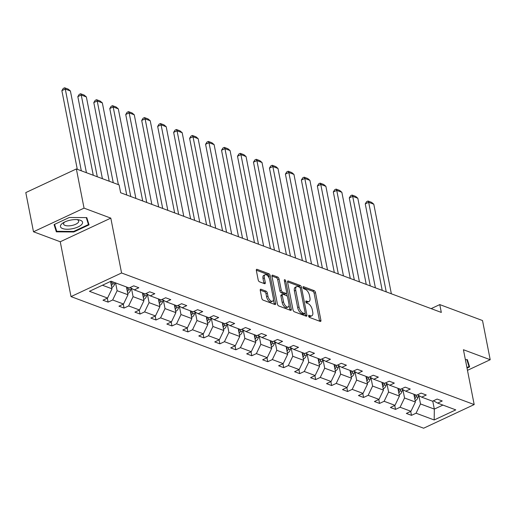 <?xml version="1.0" encoding="UTF-8"?>
<svg xmlns="http://www.w3.org/2000/svg" width="516" height="516" viewBox="0 0 516 516"><rect width="100%" height="100%" fill="white"/><g stroke="black" fill="none" stroke-linecap="round" stroke-linejoin="round"><path stroke-width="0.77" d="M308.613 316.095A1.193 0.587 64.9 0 0 309.529 317.437L320.204 321.423A1.703 0.839 64.9 0 0 320.623 321.423A1.703 0.839 64.9 0 0 320.907 320.255L315.476 292.572A1.703 0.839 64.9 0 0 314.167 290.656L303.492 286.677A1.193 0.587 64.9 0 0 303.195 286.67A1.193 0.587 64.9 0 0 303.002 287.489A1.193 0.587 64.9 0 0 303.911 288.825L305.298 289.341A5.45 2.69 64.9 0 1 309.477 295.462L309.929 297.771A5.45 2.69 64.9 0 1 309.02 301.512A5.45 2.69 64.9 0 1 307.678 301.492L306.298 300.976A1.193 0.587 64.9 0 0 306.007 300.976A1.193 0.587 64.9 0 0 305.807 301.796A1.193 0.587 64.9 0 0 306.723 303.131L308.104 303.647A5.45 2.69 64.9 0 1 312.283 309.768L312.735 312.077A5.45 2.69 64.9 0 1 311.825 315.811A5.45 2.69 64.9 0 1 310.484 315.798L309.103 315.282A1.193 0.587 64.9 0 0 308.813 315.282A1.193 0.587 64.9 0 0 308.613 316.095M260.954 289.263A1.703 0.839 64.9 0 0 260.535 289.257A1.703 0.839 64.9 0 0 260.257 290.424L261.78 298.19A1.703 0.839 64.9 0 0 263.083 300.106L274.938 304.53A1.703 0.839 64.9 0 0 275.357 304.53A1.703 0.839 64.9 0 0 275.641 303.363L270.21 275.679A1.703 0.839 64.9 0 0 268.907 273.764L257.052 269.339A1.703 0.839 64.9 0 0 256.633 269.339A1.703 0.839 64.9 0 0 256.349 270.507L258.187 279.885A1.703 0.839 64.9 0 0 259.496 281.8L264.566 283.69A1.703 0.839 64.9 0 0 264.985 283.697A1.703 0.839 64.9 0 0 265.269 282.529L264.36 277.879A4.554 2.251 64.9 0 1 265.114 274.751A4.554 2.251 64.9 0 1 269.733 279.885L273.306 298.113A4.554 2.251 64.9 0 1 272.551 301.234A4.554 2.251 64.9 0 1 267.933 296.107L267.34 293.069A1.703 0.839 64.9 0 0 266.03 291.153L260.954 289.263L260.27 289.579M110.811 218.126L84.05 208.135L76.362 168.958L25.8 192.591L33.488 231.768L60.249 241.759L71.014 296.603L121.576 272.977L110.811 218.126L60.249 241.759M467.477 370.34L490.2 359.717L463.433 349.732L474.191 404.576L121.576 272.977M490.2 359.717L482.512 320.539L439.78 304.595L431.144 308.632M76.362 168.958L119.093 184.909L120.634 192.745L441.315 312.432L439.78 304.595M293.024 309.852A1.703 0.839 64.9 0 0 294.333 311.767L306.188 316.192A1.703 0.839 64.9 0 0 306.607 316.192A1.703 0.839 64.9 0 0 306.891 315.024L301.46 287.341A1.703 0.839 64.9 0 0 300.151 285.425L288.296 281.001A1.703 0.839 64.9 0 0 287.876 281.001A1.703 0.839 64.9 0 0 287.593 282.168L293.024 309.852M290.566 310.361L278.711 305.936A1.703 0.839 64.9 0 1 277.402 304.021L271.971 276.337A1.703 0.839 64.9 0 1 272.255 275.17A1.703 0.839 64.9 0 1 272.674 275.17L277.743 277.066A1.703 0.839 64.9 0 1 279.053 278.975L281.259 290.205A1.703 0.839 64.9 0 0 282.562 292.12L285.929 293.378A1.703 0.839 64.9 0 0 286.348 293.378A1.703 0.839 64.9 0 0 286.632 292.211L284.335 280.523A1.193 0.587 64.9 0 1 284.535 279.704A1.193 0.587 64.9 0 1 285.741 281.046L291.269 309.194A1.703 0.839 64.9 0 1 290.985 310.361A1.703 0.839 64.9 0 1 290.566 310.361M84.05 208.135L33.488 231.768M111.03 281.214L129.148 287.98L133.728 285.838L138.843 287.747L134.263 289.889L145.112 293.933L149.692 291.798L154.813 293.707L150.233 295.849L161.082 299.893L165.662 297.758L170.777 299.667L166.197 301.808L177.053 305.853L181.626 303.718L186.747 305.627L182.167 307.762L193.016 311.812L197.596 309.677L202.711 311.587L198.138 313.722L208.986 317.772L213.566 315.631L218.681 317.546L214.101 319.681L224.95 323.732L229.53 321.591L234.651 323.506L230.071 325.641L240.92 329.692L245.5 327.55L250.615 329.46L246.042 331.601L256.891 335.652L261.464 333.51L266.585 335.419L262.005 337.561L272.854 341.611L277.434 339.47L282.555 341.379L277.976 343.521L288.825 347.571L293.404 345.43L298.519 347.339L293.939 349.48L304.795 353.531L309.368 351.39L314.489 353.299L309.91 355.44L320.759 359.491L325.338 357.349L330.453 359.259L325.88 361.4L336.729 365.451L341.308 363.309L346.423 365.218L341.844 367.36L352.692 371.41L357.272 369.269L362.393 371.178L357.814 373.32L368.663 377.37L373.242 375.229L378.357 377.138L373.778 379.279L384.633 383.323L389.206 381.189L394.327 383.098L389.748 385.239L400.597 389.283L405.176 387.148L410.291 389.058L405.718 391.192L416.567 395.243L421.146 393.108L426.261 395.017L421.682 397.152L432.531 401.203L437.11 399.062L442.231 400.977L437.652 403.112L455.77 409.878L434.175 419.966L416.057 413.206L411.484 415.348L406.363 413.439L410.942 411.297L400.094 407.247L395.514 409.388L390.399 407.479L394.972 405.337L384.123 401.287L379.55 403.428L374.429 401.519L379.008 399.378L368.16 395.327L363.58 397.468L358.459 395.559L363.038 393.418L352.189 389.367L347.61 391.509L342.495 389.599L347.075 387.458L336.219 383.407L331.646 385.549L326.525 383.64L331.104 381.498L320.255 377.448L315.676 379.589L310.561 377.68L315.134 375.538L304.285 371.488L299.706 373.629L294.591 371.72L299.17 369.579L288.321 365.534L283.742 367.669L278.621 365.76L283.2 363.619L272.351 359.575L267.772 361.71L262.657 359.8L267.23 357.659L256.381 353.615L251.808 355.75L246.687 353.841L251.266 351.706L240.417 347.655L235.838 349.79L230.723 347.881L235.296 345.746L224.447 341.695L219.868 343.837L214.753 341.921L219.332 339.786L208.483 335.735L203.904 337.877L198.783 335.961L203.362 333.826L192.513 329.776L187.934 331.917L182.819 330.008L187.392 327.866L176.543 323.816L171.97 325.957L166.849 324.048L171.428 321.907L160.579 317.856L156 319.997L150.878 318.088L155.458 315.947L144.609 311.896L140.03 314.038L134.915 312.128L139.494 309.987L128.639 305.936L124.066 308.078L118.944 306.169L123.524 304.027L112.675 299.977L108.096 302.118L102.981 300.209L107.554 298.067L89.442 291.308L111.03 281.214M71.014 296.603L423.636 428.209L474.191 404.576M126.439 286.967L127.974 294.765L117.119 290.714L115.59 282.916M117.119 290.714L112.675 299.977M127.974 294.765L123.524 304.027M130.058 287.554L134.263 289.889M142.41 292.927L143.938 300.725L133.089 296.674L131.451 288.328M133.089 296.674L128.639 305.936M143.938 300.725L139.494 309.987M146.022 293.514L150.233 295.849M158.38 298.887L159.908 306.685L149.06 302.634L147.421 294.288M149.06 302.634L144.609 311.896M159.908 306.685L155.458 315.947M161.992 299.474L166.197 301.808M174.344 304.846L175.872 312.644L165.023 308.594L163.385 300.248M165.023 308.594L160.579 317.856M175.872 312.644L171.428 321.907M177.956 305.433L182.167 307.762M190.314 310.806L191.842 318.598L180.993 314.554L179.355 306.207M180.993 314.554L176.543 323.816M191.842 318.598L187.392 327.866M193.926 311.387L198.138 313.722M206.284 316.766L207.813 324.558L196.964 320.513L195.325 312.167M196.964 320.513L192.513 329.776M207.813 324.558L203.362 333.826M209.896 317.346L214.101 319.681M222.248 322.726L223.776 330.517L212.927 326.473L211.289 318.12M212.927 326.473L208.483 335.735M223.776 330.517L219.332 339.786M225.86 323.306L230.071 325.641M238.218 328.686L239.746 336.477L228.898 332.427L227.259 324.08M228.898 332.427L224.447 341.695M239.746 336.477L235.296 345.746M241.83 329.266L246.042 331.601M254.182 334.639L255.717 342.437L244.861 338.386L243.223 330.04M244.861 338.386L240.417 347.655M255.717 342.437L251.266 351.706M257.8 335.226L262.005 337.561M270.152 340.599L271.68 348.397L260.832 344.346L259.193 336M260.832 344.346L256.381 353.615M271.68 348.397L267.23 357.659M273.764 341.186L277.976 343.521M286.122 346.558L287.651 354.357L276.802 350.306L275.163 341.96M276.802 350.306L272.351 359.575M287.651 354.357L283.2 363.619M289.734 347.145L293.939 349.48M302.086 352.518L303.614 360.316L292.765 356.266L291.127 347.919M292.765 356.266L288.321 365.534M303.614 360.316L299.17 369.579M305.698 353.105L309.91 355.44M318.056 358.478L319.585 366.276L308.736 362.226L307.097 353.879M308.736 362.226L304.285 371.488M319.585 366.276L315.134 375.538M321.668 359.065L325.88 361.4M334.02 364.438L335.555 372.236L324.699 368.185L323.068 359.839M324.699 368.185L320.255 377.448M335.555 372.236L331.104 381.498M337.638 365.025L341.844 367.36M349.99 370.398L351.519 378.196L340.67 374.145L339.031 365.799M340.67 374.145L336.219 383.407M351.519 378.196L347.075 387.458M353.602 370.985L357.814 373.32M365.96 376.358L367.489 384.156L356.64 380.105L355.002 371.759M356.64 380.105L352.189 389.367M367.489 384.156L363.038 393.418M369.572 376.944L373.778 379.279M381.924 382.317L383.452 390.115L372.604 386.065L370.965 377.718M372.604 386.065L368.16 395.327M383.452 390.115L379.008 399.378M385.536 382.904L389.748 385.239M397.894 388.277L399.423 396.075L388.574 392.025L386.935 383.678M388.574 392.025L384.123 401.287M399.423 396.075L394.972 405.337M401.506 388.864L405.718 391.192M413.864 394.237L415.393 402.029L404.538 397.984L402.906 389.638M404.538 397.984L400.094 407.247M415.393 402.029L410.942 411.297M417.476 394.817L421.682 397.152M432.756 401.1L434.324 409.098L420.508 403.944L418.869 395.598M420.508 403.944L416.057 413.206M434.175 419.966L434.324 409.098L442.922 405.079M102.432 285.232L112.004 288.805L110.559 281.433M433.44 400.777L437.652 403.112M112.004 288.805L107.554 298.067M410.71 411.407L411.484 415.348M394.74 405.447L395.514 409.388M378.776 399.487L379.55 403.428M362.806 393.527L363.58 397.468M346.836 387.568L347.61 391.509M330.872 381.608L331.646 385.549M314.902 375.648L315.676 379.589M298.938 369.688L299.706 373.629M282.968 363.728L283.742 367.669M266.998 357.769L267.772 361.71M251.034 351.809L251.808 355.75M235.064 345.849L235.838 349.79M219.1 339.896L219.868 343.837M203.13 333.936L203.904 337.877M187.16 327.976L187.934 331.917M171.196 322.016L171.97 325.957M155.226 316.056L156 319.997M139.256 310.097L140.03 314.038M123.292 304.137L124.066 308.078M107.322 298.177L108.096 302.118M467.038 368.095L469.618 366.889L467.354 359.646L465.374 359.626M73.827 231.974L89.055 224.853L86.791 217.61L69.299 217.481L54.07 224.602L56.334 231.845L73.827 231.974L73.717 231.426M308.652 316.263L309.123 316.437A5.45 2.69 64.9 0 0 310.464 316.45L311.825 315.811M309.02 301.512L307.652 302.15A5.45 2.69 64.9 0 1 306.31 302.131L305.846 301.957M319.578 321.191A1.703 0.839 64.9 0 0 319.539 320.894L314.109 293.211A1.703 0.839 64.9 0 0 312.799 291.295L303.04 287.651M299.996 287.625A1.703 0.839 64.9 0 0 298.783 286.064L287.554 281.871M305.562 315.96A1.703 0.839 64.9 0 0 305.524 315.663L305.098 313.489M304.659 313.625A1.193 0.587 64.9 0 0 304.95 313.625A1.193 0.587 64.9 0 0 305.15 312.812L300.383 288.509A1.193 0.587 64.9 0 0 299.467 287.167L298.009 286.625A5.45 2.69 64.9 0 0 296.668 286.612A5.45 2.69 64.9 0 0 295.765 290.347L299.022 306.962A5.45 2.69 64.9 0 0 303.202 313.083L304.659 313.625L303.292 314.263A1.193 0.587 64.9 0 0 303.589 314.263L304.95 313.625M296.668 286.612L295.3 287.251A5.45 2.69 64.9 0 0 294.397 290.985L295.765 290.347M303.292 314.263L301.834 313.722A5.45 2.69 64.9 0 1 297.655 307.601L294.397 290.985M271.932 276.041L276.382 277.705L277.743 277.066M286.348 293.378L284.98 294.017A1.703 0.839 64.9 0 1 284.561 294.017L281.194 292.759A1.703 0.839 64.9 0 1 279.891 290.843L277.685 279.614A1.703 0.839 64.9 0 0 276.382 277.705M286.612 293.062L287.27 296.442M289.025 305.356L289.902 309.832L291.269 309.194M283.542 301.86A4.554 2.251 64.9 0 0 288.16 306.988A4.554 2.251 64.9 0 0 288.915 303.866L287.657 297.442A1.703 0.839 64.9 0 0 286.348 295.533L282.987 294.275A1.703 0.839 64.9 0 0 282.568 294.268A1.703 0.839 64.9 0 0 282.284 295.436L283.542 301.86L282.175 302.499A4.554 2.251 64.9 0 0 286.793 307.626L288.16 306.988M282.568 294.268L281.201 294.907A1.703 0.839 64.9 0 0 280.917 296.074L282.284 295.436M282.175 302.499L280.917 296.074M272.551 301.234L271.184 301.873A4.554 2.251 64.9 0 1 266.566 296.745L265.972 293.707A1.703 0.839 64.9 0 0 264.663 291.792L260.212 290.134M265.114 274.751L263.747 275.396A4.554 2.251 64.9 0 0 262.992 278.517L264.36 277.879M263.94 283.458A1.703 0.839 64.9 0 0 263.902 283.168L262.992 278.517M269.223 278.24L268.842 276.318A1.703 0.839 64.9 0 0 267.54 274.402L256.304 270.21M274.319 304.298A1.703 0.839 64.9 0 0 274.28 304.001L273.416 299.603M55.36 226.866L56.334 231.845M415.135 400.719L415.386 400.655A4.599 3.573 -69.5 0 0 417.979 397.397L418.566 395.424M386.245 291.875L368.669 202.291L373.784 204.201L391.36 293.785M365.251 203.885L366.644 201.659L368.011 201.021L368.669 202.291L365.251 203.885L382.221 290.373M414.78 398.913A4.599 3.573 -69.5 0 0 416.038 396.669L416.47 395.211M415.238 394.753L414.806 396.211A4.599 3.573 110.5 0 1 414.432 397.159M368.011 201.021L371.597 202.356L373.784 204.201M399.165 394.759L399.423 394.695A4.599 3.573 -69.5 0 0 402.009 391.438L402.596 389.464M370.275 285.916L352.699 196.332L357.82 198.241L375.396 287.825M349.287 197.931L350.68 195.699L352.047 195.061L352.699 196.332L349.287 197.931L366.25 284.413M398.81 392.953A4.599 3.573 -69.5 0 0 400.068 390.715L400.5 389.251M399.274 388.793L398.842 390.251A4.599 3.573 110.5 0 1 398.468 391.199M352.047 195.061L355.627 196.396L357.82 198.241M383.195 388.8L383.452 388.735A4.599 3.573 -69.5 0 0 386.045 385.478L386.632 383.504M354.311 279.956L336.735 190.372L341.85 192.281L359.426 281.865M333.317 191.971L334.71 189.74L336.077 189.101L336.735 190.372L333.317 191.971L350.287 278.453M382.846 386.994A4.599 3.573 -69.5 0 0 384.098 384.755L384.536 383.291M383.304 382.833L382.872 384.291A4.599 3.573 110.5 0 1 382.498 385.239M336.077 189.101L339.657 190.436L341.85 192.281M466.845 359.639L469.012 366.573L466.928 367.54M468.154 362.219L469.012 366.573M72.821 228.64A11.275 4.405 168.9 0 0 82.179 223.86A11.275 4.405 168.9 0 0 78.38 219.764A11.275 4.405 168.9 0 0 70.176 220.19A11.275 4.405 168.9 0 0 63.378 222.712A11.275 4.405 168.9 0 0 61.61 228.078A11.275 4.405 168.9 0 0 72.821 228.64M64.681 222.009A7.721 3.019 168.9 0 0 63.558 224.047A7.721 3.019 168.9 0 0 72.04 225.453A7.721 3.019 168.9 0 0 78.709 221.074A7.721 3.019 168.9 0 0 76.903 219.61M86.282 217.61L88.449 224.537L73.691 231.432L56.747 231.31L54.573 224.363M87.591 220.19L88.449 224.537M367.231 382.84L367.482 382.775A4.599 3.573 -69.5 0 0 370.075 379.518L370.662 377.544M338.341 273.996L320.765 184.412L325.886 186.321L343.463 275.905M317.353 186.012L318.74 183.78L320.107 183.141L320.765 184.412L317.353 186.012L334.316 272.493M366.876 381.034A4.599 3.573 -69.5 0 0 368.134 378.796L368.566 377.331M367.34 376.873L366.902 378.338A4.599 3.573 110.5 0 1 366.534 379.279M320.107 183.141L323.693 184.476L325.886 186.321M351.261 376.88L351.519 376.815A4.599 3.573 -69.5 0 0 354.111 373.558L354.692 371.591M322.371 268.036L304.801 178.452L309.916 180.361L327.492 269.945M301.383 180.052L302.776 177.82L304.143 177.181L304.801 178.452L301.383 180.052L318.353 266.533M350.906 375.074A4.599 3.573 -69.5 0 0 352.164 372.836L352.596 371.372M351.37 370.914L350.938 372.378A4.599 3.573 110.5 0 1 350.564 373.32M304.143 177.181L307.723 178.517L309.916 180.361M335.297 370.92L335.548 370.856A4.599 3.573 -69.5 0 0 338.141 367.598L338.728 365.631M306.407 262.076L288.831 172.492L293.946 174.402L311.522 263.986M285.413 174.092L286.806 171.86L288.173 171.222L288.831 172.492L285.413 174.092L302.382 260.574M334.942 369.114A4.599 3.573 -69.5 0 0 336.193 366.876L336.632 365.412M335.4 364.954L334.968 366.418A4.599 3.573 110.5 0 1 334.594 367.36M288.173 171.222L291.759 172.557L293.946 174.402M319.327 364.96L319.585 364.896A4.599 3.573 -69.5 0 0 322.171 361.639L322.758 359.671M290.437 256.117L272.861 166.533L277.982 168.442L295.558 258.026M269.449 168.132L270.842 165.9L272.209 165.262L272.861 166.533L269.449 168.132L286.412 254.614M318.972 363.154A4.599 3.573 -69.5 0 0 320.23 360.916L320.662 359.452M319.436 358.994L318.998 360.458A4.599 3.573 110.5 0 1 318.63 361.406M272.209 165.262L275.789 166.597L277.982 168.442M303.356 359.001L303.614 358.936A4.599 3.573 -69.5 0 0 306.207 355.679L306.788 353.712M274.473 250.157L256.897 160.573L262.012 162.488L279.588 252.072M253.479 162.172L254.872 159.941L256.239 159.302L256.897 160.573L253.479 162.172L270.449 248.66M303.002 357.195A4.599 3.573 -69.5 0 0 304.259 354.956L304.698 353.492M303.466 353.034L303.034 354.498A4.599 3.573 110.5 0 1 302.66 355.447M256.239 159.302L259.819 160.644L262.012 162.488M287.393 353.041L287.644 352.983A4.599 3.573 -69.5 0 0 290.237 349.725L290.824 347.752M258.503 244.197L240.927 154.613L246.048 156.529L263.624 246.113M237.508 156.213L238.902 153.981L240.269 153.342L240.927 154.613L237.508 156.213L254.478 242.701M287.038 351.235A4.599 3.573 -69.5 0 0 288.296 348.997L288.728 347.532M287.496 347.075L287.064 348.539A4.599 3.573 110.5 0 1 286.696 349.487M240.269 153.342L243.855 154.684L246.048 156.529M271.422 347.081L271.68 347.023A4.599 3.573 -69.5 0 0 274.273 343.766L274.854 341.792M242.533 238.244L224.963 148.66L230.078 150.569L247.654 240.153M221.545 150.253L222.938 148.021L224.305 147.382L224.963 148.66L221.545 150.253L238.515 236.741M271.068 345.281A4.599 3.573 -69.5 0 0 272.325 343.037L272.758 341.573M271.532 341.115L271.1 342.579A4.599 3.573 110.5 0 1 270.726 343.527M224.305 147.382L227.885 148.724L230.078 150.569M255.452 341.121L255.71 341.063A4.599 3.573 -69.5 0 0 258.303 337.806L258.89 335.832M226.569 232.284L208.993 142.7L214.108 144.609L231.684 234.193M205.574 144.293L206.968 142.061L208.335 141.423L208.993 142.7L205.574 144.293L222.544 230.781M255.104 339.322A4.599 3.573 -69.5 0 0 256.355 337.077L256.794 335.613M255.562 335.155L255.13 336.619A4.599 3.573 110.5 0 1 254.756 337.567M208.335 141.423L211.915 142.764L214.108 144.609M239.489 335.161L239.746 335.103A4.599 3.573 -69.5 0 0 242.333 331.846L242.92 329.872M210.599 226.324L193.023 136.74L198.144 138.649L215.72 228.233M189.611 138.333L191.004 136.108L192.365 135.469L193.023 136.74L189.611 138.333L206.574 224.821M239.134 333.362A4.599 3.573 -69.5 0 0 240.392 331.117L240.824 329.653M239.598 329.195L239.16 330.659A4.599 3.573 110.5 0 1 238.792 331.607M192.365 135.469L195.951 136.804L198.144 138.649M223.518 329.202L223.776 329.144A4.599 3.573 -69.5 0 0 226.369 325.886L226.95 323.913M194.635 220.364L177.059 130.78L182.174 132.689L199.75 222.273M173.64 132.373L175.034 130.148L176.401 129.51L177.059 130.78L173.64 132.373L190.61 218.861M223.164 327.402A4.599 3.573 -69.5 0 0 224.421 325.157L224.853 323.7M223.628 323.235L223.196 324.699A4.599 3.573 110.5 0 1 222.822 325.648M176.401 129.51L179.981 130.845L182.174 132.689M207.555 323.242L207.806 323.184A4.599 3.573 -69.5 0 0 210.399 319.926L210.986 317.953M178.665 214.404L161.089 124.82L166.21 126.73L183.78 216.314M157.67 126.414L159.063 124.188L160.431 123.55L161.089 124.82L157.67 126.414L174.64 212.902M207.2 321.442A4.599 3.573 -69.5 0 0 208.458 319.198L208.89 317.74M207.658 317.282L207.226 318.74A4.599 3.573 110.5 0 1 206.851 319.688M160.431 123.55L164.017 124.885L166.21 126.73M191.584 317.288L191.842 317.224A4.599 3.573 -69.5 0 0 194.429 313.967L195.016 311.993M162.695 208.445L145.119 118.861L150.24 120.77L167.816 210.354M141.707 120.454L143.1 118.229L144.467 117.59L145.119 118.861L141.707 120.454L158.67 206.942M191.23 315.482A4.599 3.573 -69.5 0 0 192.487 313.238L192.92 311.78M191.694 311.322L191.262 312.78A4.599 3.573 110.5 0 1 190.888 313.728M144.467 117.59L148.047 118.925L150.24 120.77M175.614 311.329L175.872 311.264A4.599 3.573 -69.5 0 0 178.465 308.007L179.052 306.033M146.731 202.485L129.155 112.901L134.27 114.81L151.846 204.394M125.736 114.5L127.129 112.269L128.497 111.63L129.155 112.901L125.736 114.5L142.706 200.982M175.266 309.523A4.599 3.573 -69.5 0 0 176.517 307.278L176.956 305.82M175.724 305.362L175.292 306.82A4.599 3.573 110.5 0 1 174.918 307.768M128.497 111.63L132.077 112.965L134.27 114.81M159.65 305.369L159.902 305.304A4.599 3.573 -69.5 0 0 162.495 302.047L163.082 300.073M130.761 196.525L113.185 106.941L118.306 108.85L135.882 198.434M109.773 108.541L111.166 106.309L112.527 105.67L113.185 106.941L109.773 108.541L126.736 195.022M159.296 303.563A4.599 3.573 -69.5 0 0 160.553 301.325L160.986 299.861M159.76 299.403L159.321 300.86A4.599 3.573 110.5 0 1 158.954 301.808M112.527 105.67L116.113 107.006L118.306 108.85M143.68 299.409L143.938 299.345A4.599 3.573 -69.5 0 0 146.531 296.087L147.112 294.114M113.256 182.729L97.221 100.981L102.336 102.89L118.377 184.638M93.802 102.581L95.196 100.349L96.563 99.711L97.221 100.981L93.802 102.581L109.231 181.226M143.325 297.603A4.599 3.573 -69.5 0 0 144.583 295.365L145.015 293.901M143.79 293.443L143.358 294.907A4.599 3.573 110.5 0 1 142.984 295.849M96.563 99.711L100.143 101.046L102.336 102.89M127.716 293.449L127.968 293.385A4.599 3.573 -69.5 0 0 130.561 290.127L131.148 288.16M97.292 176.769L81.251 95.021L86.366 96.931L102.407 178.684M77.832 96.621L79.225 94.389L80.593 93.751L81.251 95.021L77.832 96.621L93.267 175.272M127.362 291.643A4.599 3.573 -69.5 0 0 128.619 289.405L129.052 287.941M127.82 287.483L127.388 288.947A4.599 3.573 110.5 0 1 127.013 289.889M80.593 93.751L84.179 95.086L86.366 96.931M111.746 287.489L112.004 287.425A4.599 3.573 -69.5 0 0 114.591 284.168L115.029 282.71M81.322 170.809L65.28 89.062L70.402 90.971L86.436 172.725M61.868 90.661L63.262 88.43L64.629 87.791L65.28 89.062L61.868 90.661L77.297 169.312M111.391 285.683A4.599 3.573 -69.5 0 0 112.649 283.445L113.081 281.981M111.856 281.523L111.417 282.987A4.599 3.573 110.5 0 1 111.05 283.929M64.629 87.791L68.209 89.126L70.402 90.971M309.123 316.437L310.484 315.798M305.82 301.202L306.298 300.976M306.31 302.131L307.678 301.492M303.015 286.896L303.492 286.677M312.799 291.295L314.167 290.656M314.109 293.211L315.476 292.572M319.539 320.894L320.907 320.255M308.626 315.508L309.103 315.282M287.612 281.323L288.296 281.001M298.783 286.064L300.151 285.425M300.183 287.934L301.46 287.341M305.524 315.663L306.891 315.024M297.655 307.601L299.022 306.962M301.834 313.722L303.202 313.083M271.99 275.492L272.674 275.17M277.685 279.614L279.053 278.975M279.891 290.843L281.259 290.205M281.194 292.759L282.562 292.12M284.561 294.017L285.929 293.378M284.548 281.607L285.741 281.046M264.663 291.792L266.03 291.153M265.972 293.707L267.34 293.069M266.566 296.745L267.933 296.107M263.902 283.168L265.269 282.529M256.362 269.662L257.052 269.339M267.54 274.402L268.907 273.764M268.842 276.318L270.21 275.679M274.28 304.001L275.641 303.363M416.038 396.669L417.979 397.397M414.206 395.991L414.806 396.211M400.068 390.715L402.009 391.438M398.236 390.032L398.842 390.251M384.098 384.755L386.045 385.478M382.272 384.072L382.872 384.291M368.134 378.796L370.075 379.518M366.302 378.112L366.902 378.338M352.164 372.836L354.111 373.558M350.332 372.152L350.938 372.378M336.193 366.876L338.141 367.598M334.368 366.192L334.968 366.418M320.23 360.916L322.171 361.639M318.398 360.233L318.998 360.458M304.259 354.956L306.207 355.679M302.434 354.273L303.034 354.498M288.296 348.997L290.237 349.725M286.464 348.313L287.064 348.539M272.325 343.037L274.273 343.766M270.494 342.353L271.1 342.579M256.355 337.077L258.303 337.806M254.53 336.393L255.13 336.619M240.392 331.117L242.333 331.846M238.56 330.433L239.16 330.659M224.421 325.157L226.369 325.886M222.59 324.474L223.196 324.699M208.458 319.198L210.399 319.926M206.626 318.514L207.226 318.74M192.487 313.238L194.429 313.967M190.656 312.561L191.262 312.78M176.517 307.278L178.465 308.007M174.692 306.601L175.292 306.82M160.553 301.325L162.495 302.047M158.722 300.641L159.321 300.86M144.583 295.365L146.531 296.087M142.751 294.681L143.358 294.907M128.619 289.405L130.561 290.127M126.788 288.721L127.388 288.947M112.649 283.445L114.591 284.168M110.817 282.762L111.417 282.987"/></g></svg>
